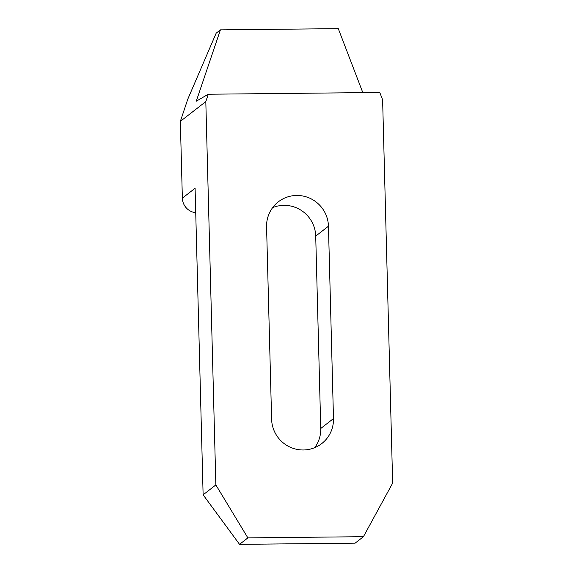 <?xml version="1.0" encoding="UTF-8"?>
<svg xmlns="http://www.w3.org/2000/svg" width="573" height="573" viewBox="0 0 573 573"><rect width="100%" height="100%" fill="white"/><g stroke="black" fill="none" stroke-linecap="round" stroke-linejoin="round"><path stroke-width="0.86" d="M328.451 226.213A31.271 30.756 52.2 0 0 310.638 198.602A31.271 30.756 52.2 0 0 278.328 201.839A31.271 30.756 52.2 0 0 266.574 226.851L271.609 419.221A31.271 30.756 52.2 0 0 289.422 446.833A31.271 30.756 52.2 0 0 321.732 443.595A31.271 30.756 52.2 0 0 333.486 418.584L328.451 226.213L315.716 236.112A31.271 30.756 52.2 0 0 272.633 207.648M215.856 484.923L205.814 101.586L208.278 94.23L379.77 92.468L382.614 99.766L392.655 483.103L363.425 536.693L247.873 537.882L215.856 484.923L203.121 494.821L239.55 544.35L247.873 537.882M205.814 101.586L180.345 121.376L187.786 99.172L216.171 33.162L220.419 29.86L196.26 101.206L208.278 94.23M195.73 212.712A14.891 14.647 -127.8 0 1 182.357 198.151L195.092 188.259L203.121 494.821M182.357 198.151L180.345 121.376M239.55 544.35L355.102 543.161L363.425 536.693M314.699 447.678A31.271 30.756 52.2 0 0 320.751 428.482L315.716 236.112M362.824 92.64L338.285 28.65L220.419 29.86M320.751 428.482L333.486 418.584"/></g></svg>
